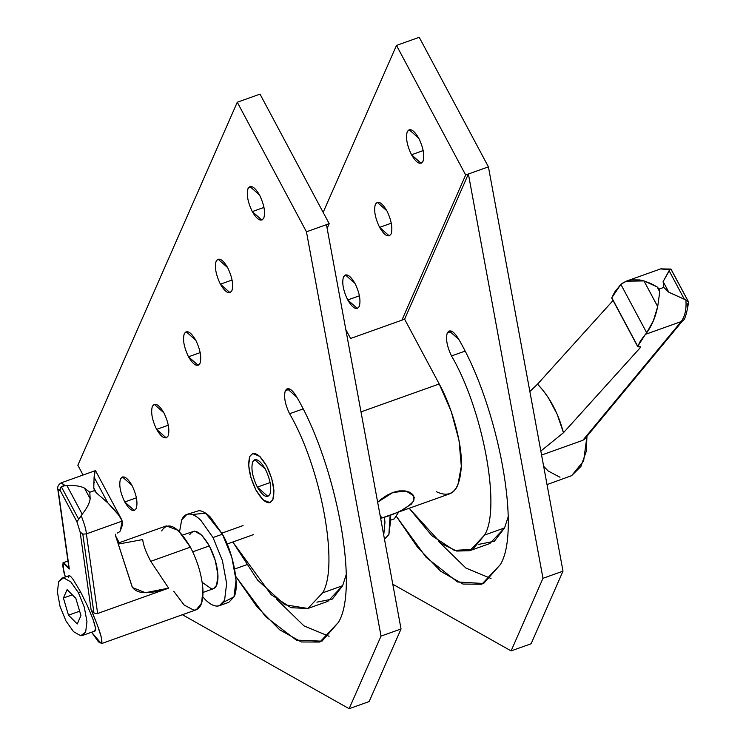 <?xml version="1.0" encoding="UTF-8"?>
<svg xmlns="http://www.w3.org/2000/svg" width="746" height="746" viewBox="0 0 746 746"><rect width="100%" height="100%" fill="white"/><g stroke="black" fill="none" stroke-linecap="round" stroke-linejoin="round"><path stroke-width="1.12" d="M637.867 346.806L638.707 346.843L637.867 346.806L611.934 298.232M671.148 269.399L688.39 301.692L685.9 299.929L668.826 292.236L663.781 287.415L659.138 289.066L659.753 291.873L657.692 306.597C655.52 317.05 651.855 325.769 646.689 332.763L620.858 284.385L614.704 292.04L611.795 297.747L620.858 284.385L646.689 332.763L653.319 320.939L657.692 306.597L643.985 280.925L639.714 279.946L631.396 279.871L623.87 282.286L620.858 284.385L626.258 281.177L643.985 280.925L657.095 286.893L659.753 291.873L659.138 289.066L657.095 286.893L659.138 289.066L663.781 287.415L663.129 281.578L669.805 269.8L661.143 268.728M682.702 320.696C684.567 320.733 686.534 314.607 688.614 302.316L688.511 302.736M584.901 438.769L682.851 320.51L681.182 321.591L582.822 440.317L541.577 455.041L582.822 440.317L681.182 321.591C685.005 316.351 686.572 309.124 685.9 299.929L688.567 302.037M640.553 346.853L639.583 346.694L640.553 346.853L640.236 347.711L563.472 432.727L540.831 451.041L563.472 432.727C558.167 412.836 549.522 396.648 537.54 384.153L613.072 300.498L537.54 384.153L529.856 391.529L537.54 384.153L543.172 390.55L548.347 397.739L557.131 414.189L563.472 432.727L640.236 347.711L639.686 346.676L640.236 347.711L640.553 346.853M547.023 484.602L571.622 475.65L583.633 460.944L586.962 436.279L586.263 451.311L580.929 466.455L571.622 475.65L568.993 476.759M688.39 301.692L670.878 269.054L669.805 269.8L670.868 269.054L660.686 268.905L669.805 269.8L669.097 270.695L684.362 299.286L685.9 299.929C686.572 309.124 685.005 316.351 681.182 321.591L645.393 334.367L637.727 346.321L640.637 340.614L645.393 334.367L681.182 321.591L683.159 319.894M638.707 346.843L639.583 346.694L638.707 346.843M582.822 440.317L584.519 439.189M687.467 303.79L687.141 306.392M559.994 477.254L548.133 470.968L543.648 466.269M646.689 332.763L645.393 334.367L646.689 332.763M659.753 291.873L657.095 286.893L650.792 283.48L643.985 280.925L657.692 306.597L659.753 291.873M663.129 281.578L663.781 287.415L668.826 292.236L663.129 281.578L668.826 292.236L684.362 299.286L669.097 270.695L663.129 281.578M611.795 297.747L637.727 346.321M391.305 223.194L379.611 227.371L389.235 235.876L391.137 233.862C392.825 227.931 391.408 220.247 386.885 210.82L377.262 202.315L375.369 204.32C373.671 210.251 375.089 217.935 379.611 227.371L391.305 223.194M423.187 150.599L411.503 154.767L421.126 163.271L423.019 161.267C424.716 155.336 423.299 147.652 418.767 138.215L409.144 129.711L407.251 131.725C405.563 137.656 406.98 145.339 411.503 154.767L423.187 150.599M359.423 295.789L347.729 299.967L357.353 308.471L359.255 306.457C360.943 300.526 359.525 292.842 355.003 283.415L345.379 274.91L343.477 276.915C341.789 282.846 343.207 290.53 347.729 299.967L359.423 295.789M500.333 564.591C521.351 531.031 498.505 407.185 458.79 339.393L449.167 330.888L447.274 332.902C445.576 338.833 446.994 346.517 451.517 355.945L464.842 351.198L451.517 355.945C483.11 409.862 501.275 508.362 484.564 535.059L469.812 550.688L456.711 551.061L441.315 543.536L409.19 508.268L431.841 535.693L454.314 550.371L472.675 549.401L484.564 535.059L504.576 527.916L484.564 535.059C501.275 508.362 483.11 409.862 451.517 355.945C446.994 346.517 445.576 338.833 447.274 332.902L451.908 331.252L447.274 332.902C449.959 328.855 453.801 331.019 458.79 339.393C498.505 407.185 521.351 531.031 500.333 564.591L483.622 583.512L457.475 581.964L426.162 557.365L396.182 516.101L417.657 547.415L440.755 571.296L462.968 584.062L481.795 584.249L500.333 564.591M469.812 550.688L489.833 543.545L504.576 527.916L508.119 516.95L504.576 527.916L494.328 541.251L478.839 544.347M491.017 578.486L465.933 568.079L438.816 541.68L465.933 568.079L491.017 578.486M531.105 643.761L511.094 650.904L392.788 584.23L511.094 650.904L531.105 643.761L562.997 571.156L542.976 578.299L511.094 650.904L542.976 578.299L562.997 571.156L531.105 643.761M419.233 37.3L488.416 166.852L562.997 571.156L488.416 166.852L468.395 173.995L542.976 578.299L468.395 173.995L404.621 319.195L468.395 173.995L465.663 174.974L401.898 320.165L465.663 174.974L396.49 45.422L323.158 212.377L396.49 45.422L419.233 37.3L396.49 45.422L465.663 174.974L488.416 166.852L419.233 37.3M347.729 299.967C343.207 290.53 341.789 282.846 343.477 276.915C346.172 272.868 350.014 275.032 355.003 283.415C359.525 292.842 360.943 300.526 359.255 306.457C356.56 310.513 352.718 308.35 347.729 299.967M411.503 154.767C406.98 145.339 405.563 137.656 407.251 131.725C409.946 127.669 413.788 129.841 418.767 138.215C423.299 147.652 424.716 155.336 423.019 161.267C420.324 165.314 416.492 163.15 411.503 154.767M379.611 227.371C375.089 217.935 373.671 210.251 375.369 204.32C378.054 200.273 381.896 202.436 386.885 210.82C391.408 220.247 392.825 227.931 391.137 233.862C388.442 237.909 384.6 235.745 379.611 227.371M263.972 207.425L252.279 211.594L261.902 220.098L263.804 218.084C265.492 212.162 264.075 204.479 259.552 195.042L249.929 186.537L248.026 188.551C246.339 194.482 247.756 202.166 252.279 211.594L263.972 207.425M168.316 425.22L156.623 429.388L166.246 437.893L168.148 435.878C169.836 429.948 168.419 422.264 163.896 412.836L154.273 404.332L152.37 406.346C150.683 412.268 152.1 419.951 156.623 429.388L168.316 425.22M136.425 497.815L124.741 501.983L134.364 510.488L136.257 508.474C137.954 502.543 136.537 494.868 132.005 485.432L122.381 476.927L120.488 478.941C118.8 484.872 120.218 492.556 124.741 501.983L136.425 497.815M200.198 352.616L188.514 356.793L198.138 365.298L200.031 363.283C201.718 357.353 200.301 349.669 195.778 340.241L186.155 331.737L184.262 333.742C182.565 339.672 183.982 347.356 188.514 356.793L200.198 352.616M232.081 280.02L220.396 284.189L230.02 292.693L231.913 290.688C233.61 284.758 232.192 277.074 227.661 267.637L218.037 259.132L216.144 261.147C214.456 267.077 215.874 274.761 220.396 284.189L232.081 280.02M256.009 490.169L263.179 500.007L270.08 502.599L272.85 499.661C275.321 490.989 273.25 479.762 266.639 465.97L259.468 456.132L252.568 453.54L249.789 456.477C247.318 465.15 249.388 476.377 256.009 490.169C249.388 476.377 247.318 465.15 249.789 456.477C253.733 450.556 259.347 453.717 266.639 465.97C273.25 479.762 275.321 490.989 272.85 499.661C268.914 505.583 263.301 502.422 256.009 490.169L250.954 477.748L248.679 465.42L249.789 456.477L252.568 453.54L253.994 453.316L260.158 456.794L266.639 465.97L271.684 478.391L273.959 490.719L272.85 499.661L270.08 502.599L268.644 502.823L262.48 499.344L256.009 490.169C263.301 502.422 268.914 505.583 272.85 499.661C275.321 490.989 273.25 479.762 266.639 465.97C259.347 453.717 253.733 450.556 249.789 456.477C247.318 465.15 249.388 476.377 256.009 490.169M285.317 390.699L289.961 389.048L285.317 390.699C283.629 396.63 285.047 404.313 289.569 413.75C321.162 467.667 339.327 566.167 322.608 592.856L342.628 585.713L346.172 574.746L342.628 585.713L322.608 592.856L307.865 608.484L291.052 607.71L271.18 594.693L233.069 542.389L257.612 580.127L284.683 604.717L307.911 608.475L322.608 592.856C339.327 566.167 321.162 467.667 289.569 413.75L302.885 408.995L289.569 413.75C285.047 404.313 283.629 396.63 285.317 390.699C288.012 386.652 291.854 388.815 296.843 397.198L287.219 388.694L285.317 390.699M329.07 636.282L303.986 625.885L276.869 599.486L303.986 625.885L329.07 636.282M235.745 576.397L256.988 606.787L279.675 629.792L301.412 641.98L319.848 642.045L338.386 622.397C359.404 588.836 336.558 464.982 296.843 397.198C336.558 464.982 359.404 588.836 338.386 622.397L321.974 641.178L296.33 640.115L265.511 616.569L235.745 576.397M307.865 608.484L327.886 601.341L342.628 585.713L332.38 599.047L316.891 602.153M306.447 231.801L381.029 636.105L401.04 628.962L326.459 224.658L306.447 231.801L237.275 102.239L77.845 465.234L83.076 475.034L77.845 465.234L237.275 102.239L260.018 94.127L329.191 223.679L326.459 224.658L401.04 628.962L381.029 636.105L349.137 708.7L369.158 701.557L401.04 628.962L369.158 701.557L349.137 708.7L381.029 636.105L306.447 231.801L329.191 223.679L327.14 228.341L329.191 223.679L260.018 94.127L237.275 102.239L306.447 231.801M115.686 536.104L119.22 542.715L115.686 536.104M182.416 614.732L349.137 708.7L182.416 614.732M227.661 267.637C232.192 277.074 233.61 284.758 231.913 290.688C229.227 294.735 225.385 292.572 220.396 284.189C215.874 274.761 214.456 267.077 216.144 261.147C218.839 257.1 222.681 259.263 227.661 267.637M195.778 340.241C200.301 349.669 201.718 357.353 200.031 363.283C197.336 367.33 193.494 365.167 188.514 356.793C183.982 347.356 182.565 339.672 184.262 333.742C186.948 329.695 190.79 331.858 195.778 340.241M132.005 485.432C136.537 494.868 137.954 502.543 136.257 508.474C133.562 512.53 129.729 510.367 124.741 501.983C120.218 492.556 118.8 484.872 120.488 478.941C123.183 474.885 127.025 477.048 132.005 485.432M163.896 412.836C168.419 422.264 169.836 429.948 168.148 435.878C165.453 439.935 161.612 437.771 156.623 429.388C152.1 419.951 150.683 412.268 152.37 406.346C155.065 402.29 158.907 404.453 163.896 412.836M259.552 195.042C264.075 204.479 265.492 212.162 263.804 218.084C261.109 222.14 257.267 219.977 252.279 211.594C247.756 202.166 246.339 194.482 248.026 188.551C250.721 184.495 254.563 186.659 259.552 195.042M384.488 539.19L388.89 534.528L390.652 520.344L390.149 515.066L388.89 534.528L384.488 539.19M384.442 517.099L384.945 522.377L383.733 535.124L384.945 522.377L384.46 517.099M398.662 512.026L394.298 518.862L390.643 520.167L394.298 518.862L398.709 511.942M203.005 592.445L213.375 588.753L216.62 585.312L217.925 574.849L215.268 560.423L209.356 545.895L192.738 551.826L209.356 545.895L201.774 535.171L194.566 531.105L182.528 535.059M120.237 531.012L119.537 531.795L120.237 531.012L122.176 521.1L121.84 520.083C119.574 515.738 114.903 509.994 107.797 502.86L118.931 515.337L122.176 521.1L86.387 533.866L122.176 521.1L122.185 525.641L120.237 531.012M96.01 471.705L95.572 470.829L94.695 471.416L94.089 477.188L107.797 502.86L96.43 492.92L93.772 487.94L94.453 490.598L96.43 492.92L94.453 490.598L89.809 492.257L90.163 498.757C89.576 503.205 86.918 508.352 82.2 514.19L81.202 515.747C84.457 524.018 86.182 530.061 86.387 533.866L82.815 534.155L93.949 612.988L97.008 613.641L97.633 613.482L86.387 533.866C86.182 530.061 84.457 524.018 81.202 515.747L78.722 519.281L61.349 486.746L60.37 487.763L59.941 489.963L76.885 521.706L78.722 519.281L76.885 521.706L59.941 489.963L58.524 489.311L58.337 491.204L57.862 489.572L68.921 567.93M117.299 533.092L119.537 531.795L117.299 533.092M68.94 568.079L64.212 563.127L62.319 564.433L65.322 576.882L63.969 572.676L62.981 562.792L69.313 568.984L58.337 491.204L59.941 489.963L61.349 486.746L65.116 485.609L61.079 482.904M93.949 612.988L91.105 609.79L80.12 532.001L91.105 609.79C99.237 628.514 102.771 639.704 101.708 643.36L101.344 643.658L91.581 632.216L98.537 641.942L101.708 643.36L101.391 637.606L97.623 625.707L91.105 609.79L93.949 612.988L82.815 534.155L86.387 533.866L97.633 613.482L168.633 588.146L150.739 561.309C145.89 552.152 143.213 544.906 142.7 539.572C143.213 544.906 145.89 552.152 150.739 561.309L190.389 547.154L178.135 530.341L166.339 525.902L117.971 543.163M93.045 619.422L87.515 606.013L80.559 591.867L78.386 592.641L84.298 607.16L86.956 621.586L85.659 632.048L82.414 635.489L80.745 635.741L73.528 631.675L65.956 620.942L60.044 606.423L57.386 591.998L58.682 581.535L61.927 578.094L63.606 577.842L70.814 581.908L78.386 592.641L80.559 591.867L73.061 579.353L80.559 591.867L87.515 606.013L93.045 619.422L95.647 628.486L94.649 630.78L95.609 630.566L95.647 628.486L94.052 622.332M70.749 576.518L73.061 579.353M69.555 575.614L61.927 578.094M94.294 482.438L93.595 483.231M80.12 532.001L76.885 521.706L80.12 532.001L82.815 534.155L80.12 532.001M68.632 577.637L68.912 575.632L70.432 576.22M63.401 598.012L68.483 615.189L79.654 611.198L68.483 615.189L77.258 623.964L80.941 615.571L75.859 598.395L67.093 589.62L63.401 598.012L72.306 594.842L63.401 598.012L67.093 589.62L75.859 598.395L80.941 615.571L77.258 623.964L68.483 615.189L63.401 598.012M61.377 482.793L65.116 485.609L66.935 485.599C74.553 485.189 80.4 486.019 84.475 488.098L89.809 492.257L94.453 490.598L93.772 487.94L94.089 477.188L95.264 470.689M101.344 643.658L196.273 609.78L201.653 603.066L202.921 589.471C201.877 575.464 197.699 561.356 190.389 547.154L150.739 561.309L168.633 588.146C148.706 594.683 136.527 594.198 132.089 586.692L115.341 535.05L115.807 534.136L115.341 535.05L132.452 587.578L145.442 592.688L168.633 588.146L97.633 613.482M93.772 487.94L96.43 492.92L107.797 502.86L94.089 477.188L93.772 487.94M90.163 498.757L89.809 492.257L84.475 488.098L90.163 498.757L84.475 488.098C80.4 486.019 74.553 485.189 66.935 485.599L63.699 485.721L61.349 486.746L78.722 519.281L82.2 514.19L66.935 485.599L82.2 514.19C86.918 508.352 89.576 503.205 90.163 498.757M142.7 539.572L118.278 544.086M65.956 620.942L73.528 631.675L80.745 635.741L85.659 632.048L86.956 621.586L84.298 607.16L78.386 592.641L70.814 581.908L63.606 577.842L58.682 581.535L57.386 591.998L60.044 606.423L65.956 620.942M161.593 530.928C168.326 520.801 177.93 526.21 190.389 547.154C197.699 561.356 201.877 575.464 202.921 589.471C203.378 602.889 200.348 609.79 193.829 610.153L184.169 605.062L173.753 591.28M189.652 534.798C194.258 527.87 200.823 531.572 209.356 545.895C214.354 555.611 217.207 565.263 217.925 574.849C218.233 584.034 216.163 588.753 211.705 589.004L202.175 582.318M253.332 534.677L227.092 544.048L253.332 534.677M219.417 605.677L228.817 602.32L233.983 596.856L236.044 580.22L231.82 557.29L222.42 534.192L213.02 537.549L222.42 534.192L210.372 517.127C206.185 512.968 202.362 510.814 198.912 510.665L186.854 514.423L189.512 514.022C192.962 514.171 196.785 516.325 200.972 520.484L213.02 537.549L222.42 560.647L226.644 583.577L224.583 600.213L219.417 605.677L216.769 606.078C213.309 605.929 209.495 603.775 205.299 599.616L202.828 596.94L205.299 599.616C209.495 603.822 213.319 605.976 216.769 606.078C220.21 606.181 222.812 604.232 224.583 600.213L226.644 583.577L222.42 560.647L213.02 537.549L200.972 520.484C196.776 516.279 192.953 514.125 189.512 514.022C186.062 513.919 183.46 515.878 181.698 519.897L186.854 514.423M179.544 531.693L181.698 519.897L179.534 531.693M192.188 514.498L205.644 513.183L222.42 534.192C233.47 553.056 239.83 587.512 233.983 596.856L223.502 602.246M270.127 482.559L257.342 487.119L267.87 496.416L269.94 494.216C271.796 487.735 270.248 479.333 265.296 469.02L254.768 459.723L252.698 461.914C250.852 468.404 252.4 476.806 257.342 487.119L270.127 482.559M265.296 469.02C270.248 479.333 271.796 487.735 269.94 494.216C267.003 498.654 262.797 496.286 257.342 487.119C252.4 476.806 250.852 468.404 252.698 461.914C255.645 457.485 259.841 459.853 265.296 469.02M449.12 494.011C452.822 492.826 455.731 489.842 457.858 485.049L461.326 466.222L459.004 440.41L451.237 411.522L439.217 383.976L360.999 411.885L439.217 383.976L404.621 319.195L350.583 338.479L404.621 319.195L439.217 383.976C452.468 407.782 462.473 444.989 461.326 466.222C459.872 490.392 451.582 498.897 436.457 491.745M388.321 515.682L381.756 518.05C397.497 513.5 408.155 507.746 413.732 500.799L413.694 495.866L406.188 491.11L393.021 492.397L377.663 502.207L380.712 499.55L386.764 495.344L393.021 492.397L399.213 490.896L404.966 490.896L409.554 492.192L412.743 494.477L414.226 497.507L413.732 500.799L411.316 504.128L401.581 510.329M381.756 518.05L379.966 514.693L381.756 518.05L380.656 518.442M345.967 329.844L350.583 338.479L345.967 329.844M637.727 346.666L611.795 298.092M688.493 301.85L671.083 269.25M660.695 268.877L626.733 281M95.758 471.108L121.272 518.89M63.084 562.754L67.942 561.02M68.93 568.042L57.89 489.842M82.414 635.489L95.292 630.892M57.899 489.87C57.2 486.858 58.319 484.508 61.247 482.848M61.247 482.821L95.208 470.698M246.413 564.825L234.654 569.021M221.86 533.157L243.047 525.594M449.54 493.871L380.656 518.451"/></g></svg>
